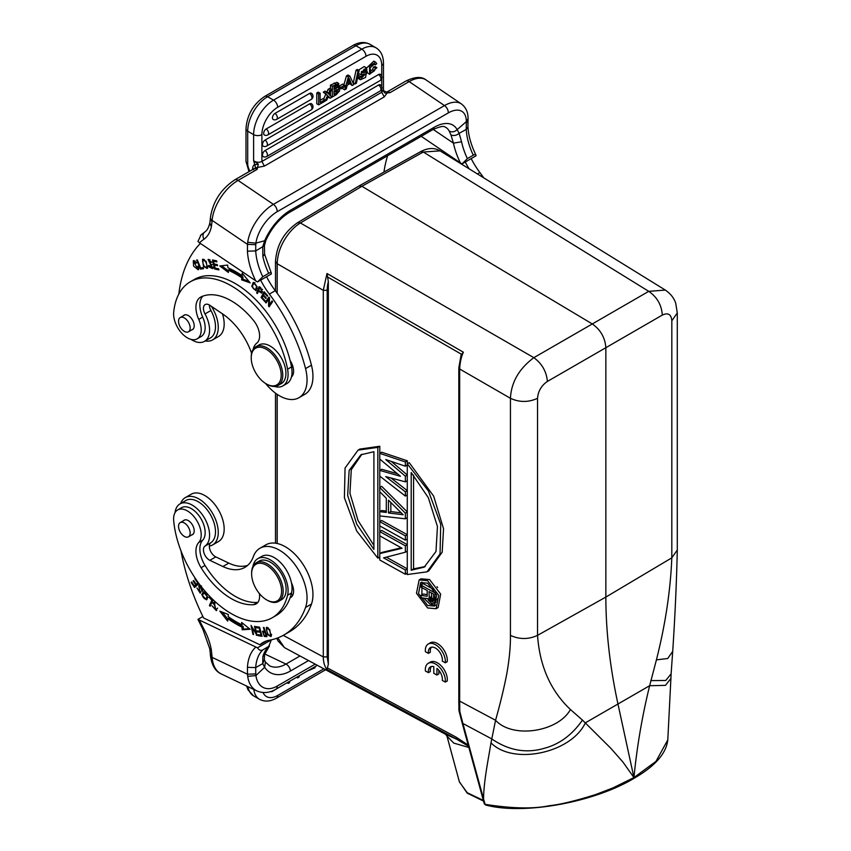 <?xml version="1.0" encoding="UTF-8"?>
<svg xmlns="http://www.w3.org/2000/svg" width="851" height="851" viewBox="0 0 851 851"><rect width="100%" height="100%" fill="white"/><g stroke="black" fill="none" stroke-linecap="round" stroke-linejoin="round"><path stroke-width="1.28" d="M436.925 668.407L436.925 675.045L433.808 673.311L433.808 666.663A9.755 5.734 -120.9 0 0 430.361 666.929A9.755 5.734 -120.9 0 0 428.436 672.684L425.394 670.992A13.935 8.191 59.1 0 1 428.213 663.333A13.935 8.191 59.1 0 1 439.659 667.418A13.935 8.191 59.1 0 1 445.328 682.098L442.297 680.406A9.755 5.734 -120.9 0 0 436.925 668.407M438.861 670.343L438.861 673.886L436.925 675.045M431.425 666.514A9.755 5.734 -120.9 0 0 430.372 671.524L428.436 672.684M428.213 663.333L430.149 662.184A13.935 8.191 59.1 0 1 441.595 666.259A13.935 8.191 59.1 0 1 447.264 680.949L445.328 682.098M445.328 662.801L442.297 661.11A9.755 5.734 -120.9 0 0 438.52 650.643A9.755 5.734 -120.9 0 0 430.361 647.622A9.755 5.734 -120.9 0 0 428.436 653.377L425.394 651.685A13.935 8.191 59.1 0 1 428.213 644.037A13.935 8.191 59.1 0 1 439.659 648.111A13.935 8.191 59.1 0 1 445.328 662.801L447.264 661.642A13.935 8.191 59.1 0 0 441.595 646.951A13.935 8.191 59.1 0 0 430.149 642.877L428.213 644.037M431.425 647.207A9.755 5.734 -120.9 0 0 430.372 652.217L428.436 653.377M344.549 85.196L340.762 87.376L340.762 88.951L344.549 86.759L344.549 85.196L342.655 84.1L339.209 86.089M339.092 86.419L340.762 87.376M340.762 88.951L339.453 88.185M338.868 87.717L338.868 86.898M373.408 63.836L375.27 64.91L374.546 63.836L370.068 67.889L370.791 72.612L369.632 71.665L372.547 69.633L374.429 70.718L375.419 68.112L373.525 67.016L372.547 69.622M375.397 68.112L376.887 67.676L374.993 66.58L373.515 67.027M376.887 67.676L369.653 74.292L369.536 66.187L375.716 62.219L376.727 63.687L375.27 64.91M375.716 62.219L373.823 61.123L366.547 68.101M366.409 69.793L367.76 73.197L369.653 74.292M371.525 72.761L374.44 70.729M336.071 85.557L334.028 87.589M336.017 88.483L337.262 87.589L337.719 85.079L334.028 86.738L334.028 89.632L336.017 88.483L334.241 87.462M337.262 87.589L335.485 86.568M335.985 90.972L334.028 92.419M336.485 89.727L335.985 90.983L337.762 92.004L337.975 89.398M337.996 89.419L334.028 91.142L334.028 94.472L337.081 92.674L335.305 91.653M337.081 92.663L337.762 92.004M330.454 88.791L330.454 85.111L332.347 86.206L332.347 96.95L336.251 94.695L339.666 90.791L338.507 87.504M332.347 96.95L330.465 95.855L330.454 92.014M332.347 86.206L338.772 83.451L338.294 87.77M330.454 85.111L336.89 82.356L338.772 83.451M361.239 74.771L360.462 74.58L366.079 67.665L366.919 69.452L365.505 70.399L363.792 69.41M365.505 70.399L364.973 69.42L361.271 72.239L361.462 72.856M360.016 79.43L358.122 78.345L360.377 79.739L359.462 77.664M361.271 72.239L362.643 72.792L366.536 72.207L364.643 71.112L361.537 71.463M366.536 72.207L365.568 77.462L360.377 79.739M358.122 78.335L357.58 76.569L359.473 77.664L360.867 76.718L358.973 75.622L357.888 76.367M360.867 76.718L361.43 78.005L365.462 73.984L361.239 74.75M363.76 74.175L360.888 76.835M366.079 67.665L364.185 66.569L358.452 70.133M358.516 73.463L360.462 74.58M359.165 70.548L357.994 71.218L355.197 83.941L356.367 83.26L359.165 70.548L357.271 69.452L356.101 70.133L357.994 71.218M355.197 83.941L353.303 82.845L356.101 70.133M329.986 90.451L328.805 92.982L326.912 91.897L328.092 89.355L329.986 90.451L331.667 89.483L329.22 94.61L331.837 97.237L330.124 98.227L328.412 96.333L326.688 100.216L324.784 101.067M325.178 93.227L327.571 95.631L323.284 92.131L325.178 93.227L326.922 92.227L328.38 93.897L328.805 92.982M327.571 95.631L324.997 101.195M326.922 92.227L325.029 91.131L323.284 92.131M326.912 91.897L326.497 92.802M331.667 89.483L329.773 88.387L328.092 89.355M330.124 98.227L328.114 97.014M323.561 99.099L325.678 94.535M324.784 99.812L320.146 102.482L320.146 93.248L318.668 94.099L318.668 104.843L324.784 101.312L324.784 99.812L322.891 98.716L320.146 100.301M320.146 93.248L318.253 92.153L316.774 93.014L318.668 94.099M318.668 104.843L316.774 103.758L316.774 93.014M265.055 150.563A3.617 2.085 -60 0 0 262.757 153.542A3.617 2.085 120 0 0 262.491 154.988A3.617 2.085 -60 0 0 263.342 156.69A3.627 3.627 0 0 0 266.661 156.531A3.627 2.096 60 0 0 267.257 153.754A3.627 2.096 60 0 0 265.055 150.563L378.589 85.004A3.617 2.085 120 0 1 380.514 84.909A3.617 2.085 120 0 1 380.886 85.323M264.65 140.351A3.617 2.085 120 0 0 264.129 140.819A3.617 2.085 120 0 0 263.778 141.213A3.617 2.085 120 0 0 263.342 141.83A3.617 2.085 120 0 0 262.757 143.074A3.617 2.085 120 0 0 262.608 143.564A3.617 2.085 -60 0 0 262.502 144.287A3.617 2.085 120 0 0 262.491 144.51A3.617 2.085 120 0 0 263.342 146.223A3.627 3.627 0 0 0 266.661 146.064L380.206 80.515A3.627 2.096 -120 0 0 380.801 77.739A3.627 2.096 -120 0 0 378.589 74.537L265.055 140.085A3.617 2.085 120 0 0 264.65 140.351M380.886 74.856A3.617 2.085 120 0 0 380.514 74.441A3.617 2.085 120 0 0 378.589 74.537M266.214 128.948A3.617 2.085 120 0 0 265.82 129.214A3.617 2.085 120 0 0 265.299 129.671A3.617 2.085 120 0 0 264.948 130.075A3.617 2.085 120 0 0 264.512 130.682A3.617 2.085 120 0 0 263.927 131.926A3.617 2.085 120 0 0 263.778 132.416A3.617 2.085 -60 0 0 263.672 133.15A3.617 2.085 120 0 0 263.661 133.373A3.617 2.085 120 0 0 264.512 135.075A3.627 3.627 0 0 0 267.831 134.915L311.211 109.875A3.627 2.096 -120 0 0 311.955 108.471A3.627 2.096 -120 0 0 309.594 103.896L266.214 128.948A3.627 2.096 60 0 1 268.576 133.511A3.627 2.096 60 0 1 267.831 134.915M311.892 104.216A3.617 2.085 120 0 0 311.53 103.801A3.617 2.085 120 0 0 309.594 103.896M274.99 113.406A3.617 2.085 120 0 0 274.596 113.672A3.617 2.085 120 0 0 274.075 114.14A3.617 2.085 120 0 0 273.714 114.534A3.617 2.085 120 0 0 273.288 115.151A3.617 2.085 120 0 0 272.692 116.396A3.617 2.085 120 0 0 272.554 116.885A3.617 2.085 -60 0 0 272.448 117.608A3.617 2.085 120 0 0 272.437 117.832A3.617 2.085 120 0 0 273.288 119.544A3.627 3.627 0 0 0 276.607 119.385L311.211 99.407A3.627 2.096 -120 0 0 311.955 97.993A3.627 2.096 -120 0 0 309.594 93.429L274.99 113.406A3.627 2.096 60 0 1 277.341 117.981A3.627 2.096 60 0 1 276.607 119.385M311.892 93.748A3.617 2.085 120 0 0 311.53 93.333A3.617 2.085 120 0 0 309.594 93.429M348.399 81.058L348.591 80.398M350.559 81.866L349.101 78.292A16.137 9.318 -60 0 1 348.687 80.058L347.708 83.504L350.559 81.866L348.782 80.845M347.261 85.164L351.037 82.994L352.133 85.526L353.803 84.557L349.857 76.09L348.357 76.962L344.655 89.844L346.229 88.929L347.261 85.164M349.857 76.09L347.963 75.005L346.463 75.867L348.357 76.962M352.133 85.526L349.899 83.643M344.655 89.844L342.762 88.749L343.091 87.6M346.463 75.867L343.889 84.813M245.992 128.809C246.981 114.991 253.215 104.194 264.682 96.429A5.851 3.383 60 0 1 267.608 96.716A28.157 16.254 120 0 0 247.705 131.203A5.851 3.383 180 0 1 245.992 128.809L245.992 161.286A5.851 3.383 0 0 0 247.705 163.679L247.705 131.203L253.619 134.618A5.851 3.383 180 0 0 261.895 134.618L261.895 161.456L264.416 166.094L255.374 167.87L257.172 169.349L258.289 164.083L254.885 164.839L255.374 167.87M258.3 164.083L254.885 164.849M211.346 306.296A27.317 15.775 60 0 1 218.186 329.294A27.317 15.775 60 0 1 212.601 339.9A27.317 15.775 60 0 1 205.197 340.953M212.601 339.9L218.516 336.485A27.317 15.775 -120 0 0 224.1 325.88A27.317 15.775 -120 0 0 222.473 313.849M195.134 260.97L193.815 261.714L196.198 263.14L196.698 262.672L193.273 260.725L193.592 266.118L198.23 269.81L198.517 266.331L197.74 266.214L197.613 268.842L193.815 261.714M197.613 268.842L198.889 268.097M198.698 269.32L197.432 268.916M193.677 261.81L193.954 260.555M199.24 267.395L198.049 268.076M282.894 385.886L286.84 383.61A25.094 14.488 -120 0 0 287.84 382.939A25.094 14.488 -120 0 0 291.446 377.014A13.935 8.053 -120 0 0 293.552 372.142A13.935 8.053 -120 0 0 290.085 360.441A81.962 47.316 -120 0 0 240.301 286.713A81.962 47.316 -120 0 0 194.273 279.49L190.337 281.766A81.962 47.316 60 0 1 236.365 288.989A81.962 47.316 60 0 1 287.574 369.206A25.094 14.488 60 0 1 282.894 385.886A25.094 14.488 60 0 1 274.416 386.45M292.999 374.706A13.935 8.053 60 0 1 291.914 374.451M178.806 323.476A8.223 4.744 60 0 1 180.242 317.54A8.223 4.744 60 0 1 189.901 325.837A8.223 4.744 60 0 1 188.465 331.784A8.223 4.744 60 0 1 178.806 323.476M191.645 329.943A8.361 4.829 -120 0 0 192.475 329.624A8.361 4.829 -120 0 0 194.188 326.38A8.361 4.829 -120 0 0 188.816 315.881A8.361 4.829 -120 0 0 184.114 315.136A8.361 4.829 -120 0 0 183.422 315.7M253.087 349.506A25.094 14.488 60 0 1 256.811 343.113A16.722 9.659 -120 0 0 253.662 320.625A63.559 36.699 -120 0 0 235.227 303.307A63.559 36.699 -120 0 0 201.091 296.882A22.307 12.871 -120 0 0 200.549 297.169A22.307 12.871 -120 0 0 198.74 319.391A19.509 11.265 60 0 1 197.166 338.836A19.509 11.265 60 0 1 186.209 337.113A19.509 11.265 60 0 1 173.689 312.306A81.962 47.316 60 0 1 190.337 281.766M291.446 377.014A25.094 14.488 -120 0 0 291.521 366.93A81.962 47.316 -120 0 0 290.085 360.441M383.939 172.083A167.264 96.567 60 0 1 387.599 155.744M465.263 162.009A55.751 32.189 -120 0 0 469.092 168.796M483.751 177.859A128.235 74.037 -120 0 0 479.879 172.54A55.751 32.189 60 0 1 471.177 158.594M475.975 155.829C476.06 154.414 475.166 154.201 473.294 155.201L467.38 158.616L462.104 163.839L475.975 155.829L475.89 154.978M448.264 112.928A5.851 3.383 -120 0 0 444.499 105.577L273.405 204.368L238.057 180.391L257.172 169.349A5.851 3.383 -120 0 0 253.885 168.828L234.77 179.869A5.851 3.383 60 0 1 238.057 180.391A33.732 17.701 124.2 0 0 212.122 220.388L247.492 244.386L247.428 251.194L255.704 250.928L255.779 244.662L247.492 244.386L247.694 242.333A33.732 17.701 -55.8 0 1 273.405 204.368A5.851 3.383 60 0 1 277.16 211.718L448.264 112.928A27.881 14.627 -55.8 0 1 466.327 121.619L457.136 129.629C454.636 131.979 451.977 132.458 449.19 131.065L450.956 134.937C453.721 136.043 456.455 135.511 459.157 133.341L461.561 141.766L453.434 143.149L433.191 129.426M450.956 134.937L453.434 143.149A55.751 32.189 -120 0 0 460.359 162.86L421.245 136.32M210.41 218.941L212.016 221.792L211.367 226.738L209.825 222.962M255.779 244.662L255.917 243.099A27.881 14.627 -55.8 0 1 277.16 211.718M467.976 118.874L466.327 121.619L466.231 129.437L459.136 133.32L457.136 129.629A39.029 20.488 124.2 0 0 433.946 127.405L290.446 210.25A39.029 20.488 124.2 0 0 264.65 240.78L262.757 246.726L264.416 245.609M262.768 276.745L257.491 281.968L271.363 273.958C271.448 272.543 270.554 272.331 268.682 273.331L262.768 276.745A49.901 28.806 -120 0 1 255.704 250.928L262.736 246.705M264.629 240.769L255.96 243.12L247.694 242.333M264.65 240.78L265.831 240.28M262.757 246.726L262.863 256.481L264.523 254.279M386.652 92.185A5.851 3.383 60 0 1 386.748 92.121A5.851 3.383 60 0 1 387.014 91.993A5.851 3.383 60 0 1 390.035 92.642L386.503 92.163L387.109 93.014L390.035 92.642L409.15 81.6A5.851 3.383 -120 0 0 405.863 81.09C414.831 76.707 421.543 76.313 426.011 79.92A33.732 17.701 124.2 0 0 409.15 81.6L444.499 105.577A33.732 17.701 -55.8 0 1 461.359 103.907C465.965 107.396 468.199 112.385 468.061 118.874L467.997 120.778L466.263 123.15M473.294 155.201A49.901 28.806 60 0 1 466.231 129.48L467.944 127.044L467.997 120.768M462.104 163.839L460.359 162.86M277.639 688.225L271.714 691.767L271.246 691.363M308.647 670.535L315.072 667.78L315.072 666.61M287.074 682.779L281.16 686.193M288.606 681.896L288.266 683.438L289.436 682.757L289.776 681.215M288.266 683.438L287.095 682.757M297.137 676.96L297.563 677.885L299.073 677.013L299.467 675.62M297.563 677.885L296.552 677.3M262.863 656.674A49.901 28.806 60 0 1 268.682 646.537L271.363 639.814L257.491 647.824C259.044 650.185 260.8 650.887 262.768 649.941L269.427 645.962L264.512 654.674L264.342 659.61L262.757 663.652L262.863 656.674L264.427 654.664M315.178 664.142L277.16 686.087A27.881 17.435 -64.5 0 1 255.917 675.566L264.629 667.269L262.736 663.631L255.726 667.578L247.428 667.344L247.492 674.226L255.779 673.907L255.704 667.556A49.901 28.806 -120 0 1 262.768 649.941M209.718 648.664L211.367 650.175L212.122 657.387L247.492 674.226L247.694 676.364L255.917 675.566L255.779 673.907M308.541 660.567L290.446 671.013A39.029 24.413 115.5 0 1 264.65 667.28L265.395 662.089M265.448 631.963L264.906 632.282L265.938 635.559L267.118 634.867M265.31 631.538L263.076 632.304L264.906 632.282M265.938 635.548L264.044 635.378L263.076 632.304M266.693 635.91L264.991 635.506M263.278 632.187L263.289 631.123M264.555 631.197L262.47 631.272L264.289 636.431L266.937 636.654L264.033 627.517L263.374 627.485L264.555 631.197L265.108 630.889M264.289 636.431L265.469 635.75M217.654 608.103L215.728 609.71L214.495 603.327L215.675 602.646L214.643 603.295M214.548 603.157L214.058 602.263M216.877 610.178L215.558 609.784M215.728 609.71L211.984 605.795L216.324 610.667L213.431 602.455L212.793 603.051L213.473 603.997M213.973 602.37L212.793 603.051M213.463 603.976L214.505 603.348L213.463 603.976M195.283 578.35L194.836 578.765L197.762 583.052L196.294 584.414L198.421 582.85M196.294 584.414L193.656 580.552L193.145 581.02L195.783 584.882L194.454 586.105L196.879 584.073M195.592 586.573L195.039 585.765M197.762 583.052L198.336 582.722M193.145 581.02L193.741 580.68M195.783 584.882L196.964 584.201M194.454 586.105L191.645 581.988L191.135 582.456L191.73 582.116M191.135 582.456L194.581 587.498L198.9 583.509M200.73 592.626L199.836 592.2M199.357 586.52L199.474 585.36M202.857 589.786L201.676 590.466L202.347 591.243L202.761 590.041L201.985 587.53M200.932 586.19L198.772 585.499L199.719 592.264L196.953 587.988L200.251 593.19L199.208 587.988L201.485 585.956M199.379 586.499L200.304 586.637L201.698 590.498M210.74 604.987L212.739 600.168M209.101 597.349L211.835 600.253L209.399 605.508L210.133 606.284L212.888 600.327L209.431 596.647L209.101 597.349L209.74 596.976M211.835 600.253L212.473 599.881M209.399 605.508L210.58 604.827M205.368 592.126L204.527 592.775C207.655 595.126 207.857 597.232 205.123 599.083C202.027 596.817 201.836 594.711 204.527 592.775L205.516 592.211M207.952 597.232L205.123 599.083M202.921 593.955L203.846 591.753M207.038 599.412L205.538 599.061M207.952 597.168L203.229 591.977L201.74 594.711L206.485 599.87L207.952 597.168M259.672 627.378L257.247 626.825M260.778 631.538L258.661 631.048M261.8 635.399L259.491 634.878M256.108 627.676L259.247 628.176L260.066 631.272L257.236 630.825L257.523 631.889L260.342 632.336L261.087 635.133L258.066 634.644L258.353 635.718L262.044 636.314L259.629 627.208L255.821 626.602L256.108 627.676L257.289 626.996M259.247 628.176L259.8 627.857M260.066 631.272L260.629 630.953M257.523 631.889L258.704 631.208M260.342 632.336L260.906 632.016M261.087 635.133L261.64 634.803M258.353 635.718L259.534 635.037M242.96 623.496L241.812 624.74A93.95 54.241 60 0 1 228.153 616.581L228.387 614.528L219.835 611.156L227.653 621.092L227.919 618.698L229.1 618.017A96.737 55.847 60 0 0 243.163 626.421L243.354 629.091L249.449 628.708M227.866 619.177L222.324 612.135M227.919 618.698A96.737 55.847 -120 0 0 241.982 627.102L242.173 629.772L243.354 629.091M243.163 626.421L241.982 627.102M242.173 629.772L250.151 629.272L241.652 622.453L241.812 624.74M255.96 633.346L251.024 625.389L252.907 634.378L253.566 634.548L252.098 627.495L257.034 635.442L255.151 626.464L254.481 626.283L255.96 633.346L256.523 633.027M252.907 634.378L253.47 634.048M256.321 635.261L256.917 634.92M271.522 634.335L270.799 634.75C268.99 636.25 267.522 634.442 266.416 629.336C268.278 627.857 269.746 629.666 270.799 634.75L270.32 635.601L271.554 634.889M266.416 629.336L268.097 627.698M266.842 628.432L267.044 627.272M271.341 636.048L270.278 635.623M269.703 629.485L266.342 627.41L267.522 634.559L270.863 636.601L269.703 629.485M180.667 503.505A27.317 15.775 60 0 1 185.284 497.622A27.317 15.775 60 0 1 205.548 504.132A27.317 15.775 60 0 1 218.186 530.439A27.317 15.775 60 0 1 212.601 544.938A27.317 15.775 60 0 1 209.367 546.076M212.601 544.938L218.516 541.523A27.317 15.775 -120 0 0 224.1 527.024A27.317 15.775 -120 0 0 211.463 500.718A27.317 15.775 -120 0 0 191.198 494.208L185.284 497.622M251.63 573.914L251.63 573A22.307 12.871 60 0 1 256.247 562.788A22.307 12.871 60 0 1 266.023 563.171A22.307 12.871 60 0 1 283.106 589.583A22.307 12.871 60 0 1 278.543 601.423A22.307 12.871 60 0 1 268.767 601.04A22.307 12.871 60 0 1 267.395 600.317L266.608 599.859A21.19 12.233 60 0 1 251.683 575.446A21.19 12.233 60 0 1 251.63 573.914A21.19 12.233 60 0 1 265.299 564.575A21.19 12.233 60 0 1 281.532 589.669A21.19 12.233 60 0 1 267.916 600.551A21.19 12.233 60 0 1 266.608 599.859M278.543 601.423L281.5 599.71A22.307 12.871 -120 0 0 284.649 580.956A22.307 12.871 -120 0 0 268.98 561.469A22.307 12.871 -120 0 0 259.204 561.086L256.247 562.788M179.199 529.833A8.223 4.744 60 0 1 180.242 522.578A8.223 4.744 60 0 1 189.507 529.577A8.223 4.744 60 0 1 188.465 536.821A8.223 4.744 60 0 1 179.199 529.833M191.645 534.992A8.361 4.829 -120 0 0 192.475 534.673A8.361 4.829 -120 0 0 194.188 530.237A8.361 4.829 -120 0 0 187.784 520.323A8.361 4.829 -120 0 0 184.114 520.184A8.361 4.829 -120 0 0 183.422 520.748M252.928 566.521A25.094 14.488 60 0 1 257.81 558.671A25.094 14.488 60 0 1 268.81 559.096A25.094 14.488 60 0 1 287.574 595.243A81.962 47.316 60 0 1 272.288 617.72A81.962 47.316 60 0 1 236.365 616.315A81.962 47.316 60 0 1 173.689 520.642A19.509 11.265 60 0 1 177.657 509.951A19.509 11.265 60 0 1 186.209 510.292A19.509 11.265 60 0 1 199.347 525.758A19.509 11.265 60 0 1 198.74 542.491A22.307 12.871 -120 0 0 201.091 567.713A63.559 36.699 -120 0 0 235.227 600.7A63.559 36.699 -120 0 0 253.662 604.667A16.722 9.659 -120 0 0 256.151 603.912A16.722 9.659 -120 0 0 259.395 593.562M272.288 617.72L276.235 615.443A81.962 47.316 -120 0 0 290.085 597.796A81.962 47.316 -120 0 0 291.521 592.966A25.094 14.488 -120 0 0 291.446 582.807A25.094 14.488 -120 0 0 272.745 556.82A25.094 14.488 -120 0 0 261.746 556.394L257.81 558.671M257.885 602.359A16.722 9.659 60 0 1 257.608 602.391A63.559 36.699 60 0 1 239.174 598.423A63.559 36.699 60 0 1 205.038 565.436A22.307 12.871 60 0 1 202.687 540.215A19.509 11.265 -120 0 0 203.293 523.482A19.509 11.265 -120 0 0 190.156 508.015A19.509 11.265 -120 0 0 181.593 507.675L177.657 509.951M290.085 597.796A13.935 8.053 -120 0 0 290.702 597.498A13.935 8.053 -120 0 0 293.552 590.105A13.935 8.053 -120 0 0 291.446 582.807M292.999 594.647A13.935 8.053 60 0 1 291.223 594.158M175.029 512.664A24.53 14.159 60 0 1 179.976 503.909A24.53 14.159 60 0 1 207.772 525.205A24.53 14.159 60 0 1 209.516 533.386A24.53 14.159 60 0 1 205.006 546.087A8.361 4.829 -120 0 0 204.049 553.171A8.361 4.829 -120 0 0 209.867 560.32L222.888 566.521A50.177 28.966 -120 0 0 244.886 567.372A50.177 28.966 -120 0 0 253.353 556.618A39.029 22.53 60 0 1 259.938 548.257A39.029 22.53 60 0 1 288.883 557.554A39.029 22.53 60 0 1 306.945 595.147A39.029 22.53 60 0 1 305.541 607.486A128.235 74.037 60 0 1 283.915 634.974A128.235 74.037 60 0 1 269.352 640.218A55.751 32.189 -120 0 0 263.023 642.494A55.751 32.189 -120 0 0 259.885 644.771L203.58 617.954A167.264 96.567 60 0 1 180.976 550.831M247.673 565.372A50.177 28.966 60 0 1 228.802 563.107L215.782 556.905A8.361 4.829 60 0 1 209.963 549.757A8.361 4.829 60 0 1 210.92 542.672A24.53 14.159 -120 0 0 215.431 529.971A24.53 14.159 -120 0 0 204.091 506.334A24.53 14.159 -120 0 0 185.89 500.494L179.976 503.909M283.915 634.974L289.829 631.559A128.235 74.037 -120 0 0 311.455 604.072A39.029 22.53 -120 0 0 312.849 591.732A39.029 22.53 -120 0 0 294.797 554.139A39.029 22.53 -120 0 0 265.852 544.842L259.938 548.257M266.14 641.058A55.751 32.189 60 0 0 265.799 641.356L259.885 644.771M211.367 650.175A44.603 25.753 -120 0 0 204.006 629.219L202.985 629.591L197.953 619.347L202.878 616.507M197.953 619.347L257.491 647.824M212.016 655.866L210.41 653.972M405.353 574.265L405.353 570L383.567 557.862L405.353 552.225L405.353 545.831L379.759 531.567L379.759 535.832L402.087 548.278L379.759 553.597L379.759 560.001L405.353 574.265L407.278 573.159M407.278 551.118L405.353 552.225M407.278 568.893L405.353 570M386.311 557.15L407.278 568.84M401.246 547.81L381.727 552.459L379.759 553.597M379.759 531.567L381.727 530.428L407.278 544.661M407.278 544.714L405.353 545.831M379.759 525.875L405.353 540.14L405.353 535.875L379.759 521.61L379.759 525.875M407.278 539.034L405.353 540.14M379.759 521.61L381.727 520.472L407.278 534.715M407.278 534.768L405.353 535.875M390.832 502.515L390.832 511.589L401.268 512.866M388.471 500.165L403.172 514.759L388.471 512.962L388.471 500.165M388.471 512.962L390.832 511.589M386.29 498.239L386.29 512.451L379.759 511.653L379.759 515.919L405.353 518.812L405.353 513.132L379.759 487.485L379.759 491.75L386.29 498.239M407.278 511.94L381.727 486.346L379.759 487.485M407.278 512.015L405.353 513.132M407.278 517.706L405.353 518.812M386.29 511.079L381.727 510.515L379.759 511.653M405.353 496.069L405.353 491.804L385.748 476.603L405.353 481.847L405.353 476.166L385.748 459.551L405.353 466.21L405.353 461.944L379.759 453.36L379.759 459.051L400.449 476.273L379.759 470.422L379.759 476.113L405.353 496.069L407.278 494.952M407.278 465.093L405.353 466.21M407.278 475.049L405.353 476.166M391.279 461.423L407.278 474.986M407.278 480.741L405.353 481.847M407.278 490.687L405.353 491.804M391.003 478.007L407.278 490.623M397.364 473.709L381.727 469.284L379.759 470.422M379.759 453.36L381.727 452.221L407.321 460.806L405.353 461.944M407.321 460.806L407.321 463.774M361.866 454.264L351.282 469.709L349.942 493.314L358.08 520.61L373.908 545.395M373.908 451.721L373.908 549.427L356.76 524.205L347.665 495.41L349.123 470.465L360.888 454.796L373.908 451.721M377.833 447.392L358.08 450.105L345.059 468.018L344.4 497.718L356.675 530.95L377.833 558.139L377.833 447.392L379.801 446.254L360.122 449.051M377.833 558.139L379.801 557.001M379.801 446.254L379.801 453.338M379.801 459.093L379.801 470.401M379.801 476.145L379.801 487.463M379.801 491.793L379.801 511.632M379.801 515.929L379.801 521.578M379.801 525.897L379.801 531.535M379.801 535.853L379.801 553.575M413.575 475.177L413.575 568.862L425.202 566.543M411.203 570.223L411.203 472.518L428.351 497.739L437.446 526.535L435.989 551.469L424.224 567.138L411.203 570.223L413.575 568.862M407.278 574.553L427.032 571.829L440.052 553.927L440.712 524.227L428.436 490.984L407.278 463.806L407.278 574.553M428.968 570.596L442.19 552.171L443.541 528.769L433.67 496.165L409.246 462.667L407.278 463.806M430.819 600.955L431.723 601.455L433.531 600.412L433.531 594.094L429.01 591.573L429.308 599.104L430.819 600.955L433.531 599.774M431.372 592.892L431.68 597.742L433.18 599.583M429.01 597.934L431.372 596.572M429.308 599.104L431.68 597.742M429.915 600.115L432.276 598.742M431.723 601.455L432.627 601.625L433.531 600.455M432.627 601.625L433.223 601.295M428.404 600.274L427.808 598.604L420.873 597.753L420.873 595.413L427.202 596.253L427.202 590.562L420.873 587.041L420.873 585.031L435.031 592.924L434.733 602.465L431.723 603.465L428.404 600.274M437.403 598.764L437.403 599.593L435.031 600.955M435.712 592.53L435.031 592.924M433.829 603.295L436.191 601.934L434.733 602.465M427.202 594.572L423.245 594.041L420.873 595.413M434.255 589.807L423.245 583.658L420.873 585.031M435.638 605.231L429.978 604.104L423.745 598.104M421.905 594.806L421.947 582.052M427.617 605.476L418.543 593.562L420.639 582.573L427.617 583.169L436.68 595.072L434.595 606.061L427.617 605.476M427.617 607.954L436.095 608.71L438.733 595.36L427.617 580.69L419.128 579.935L416.49 593.275L427.617 607.954M421.054 578.829L429.585 579.552L440.669 594.104L438.116 607.54M671.822 320.774L677.29 312.955L677.29 550.012L671.811 557.841L671.822 320.774C671.258 314.296 668.088 312.402 662.301 315.093L605.848 347.708C605.093 337.677 600.572 329.762 592.296 323.954L533.843 357.675C541.959 363.59 546.48 371.515 547.395 381.429L605.848 347.708L605.848 597.083L671.811 557.841C670.482 590.605 665.354 624.613 656.419 659.865L649.643 685.725C642.207 715.914 636.973 746.529 633.942 777.58L612.826 787.973L595.743 794.526C575.595 800.865 560.213 804.578 549.576 805.663C533.598 809.046 512.1 808.61 485.07 804.323L484.219 803.535M486.293 804.918L485.07 804.323L483.538 798.908C483.74 781.505 488.24 759.688 490.995 742.859L495.559 720.265L459.668 701.107L459.795 711.468A2.787 1.159 166.1 0 1 459.029 710.915A2.787 1.159 166.1 0 1 459.019 710.755M463.38 352.208C461.263 356.665 460.029 362.26 459.668 369.004L459.668 701.107A2.787 1.606 0 0 1 458.817 699.947L458.817 367.845L461.114 354.856L463.38 352.208L326.997 273.522L323.284 290.319L277.192 263.714L277.192 293.276M328.337 281.607L328.337 664.259L327.199 656.887L327.199 290.297A30.657 17.701 -60 0 1 328.337 281.607L326.997 273.522M582.456 720.084L570.425 709.511C550.64 690.842 539.683 666.12 537.545 635.357L605.848 597.083C605.901 631.463 609.976 667.269 618.071 704.511L633.942 777.58L622.9 762.007L610.752 748.22L582.456 720.084C572.095 735.041 559.171 744.497 543.683 748.465C525.78 753.592 508.387 750.359 491.516 738.774L462.912 723.499L459.763 711.34M570.425 709.511C558.256 731.881 512.632 739.04 495.559 720.265C500.399 703.117 504.196 687.363 506.941 672.981C509.409 658.631 510.579 646.09 510.43 635.357L510.44 398.3C519.472 402.47 528.503 402.47 537.545 398.3L537.545 635.357C528.514 639.537 519.472 639.537 510.419 635.367M677.29 312.955L675.737 303.328C675.141 301.467 673.152 295.425 665.333 290.085L648.739 291.34L592.296 323.954L361.888 186.284L358.952 186.007M440.084 150.872L423.319 152.021L361.888 186.284L300.414 222.983L533.843 357.675C519.046 368.738 511.249 382.28 510.44 398.3L459.668 369.004L458.859 367.845M458.817 699.947L458.944 710.319A2.787 1.659 -1.5 0 0 458.944 710.319A2.787 1.659 -1.5 0 0 459.795 711.468M671.109 673.609L670.907 678.47L665.471 685.363L649.643 685.725L585.371 722.829C571.202 753.05 513.196 765.528 490.995 742.859M633.931 777.58L655.972 761.39L667.79 739.891C666.312 753.475 654.94 766.347 633.687 778.527M483.357 800.429L467.21 792.717L459.423 781.995L446.977 736.158L453.785 743.114L468.848 747.455M277.128 543.47L277.128 394.321M277.128 293.18L277.128 263.682L275.575 261.406M277.809 637.888L284.436 647.6L277.947 640.877L276.82 638.25M297.616 222.76L300.403 222.983C294.01 226.887 288.457 232.951 283.734 241.141C279.628 248.46 277.447 255.981 277.192 263.714L277.128 263.682M327.199 290.297L323.284 290.319L323.284 656.908C323.391 662.397 324.625 666.578 326.997 669.45L456.774 739.274A5.574 3.213 -61.7 0 1 456.125 737.168L468.901 745.55M328.337 664.259L326.997 669.45M284.436 647.6L445.711 734.37L456.774 739.274L469.252 746.689M677.29 550.012C676.566 582.414 675.045 616.156 672.715 651.249L671.109 673.854L665.759 680.481L650.813 680.619M672.705 651.387L667.695 658.504L656.419 659.865M278.149 385.407L281.309 383.588A22.307 12.871 -120 0 0 284.979 366.6A22.307 12.871 -120 0 0 271.533 346.931A22.307 12.871 -120 0 0 259.002 344.963L255.853 346.782A22.307 12.871 60 0 1 268.373 348.75A22.307 12.871 60 0 1 282.713 376.759A22.307 12.871 60 0 1 278.149 385.407A22.307 12.871 60 0 1 267.001 384.301L266.214 383.854A21.19 12.233 60 0 1 264.906 383.035A21.19 12.233 60 0 1 251.236 357.899A21.19 12.233 60 0 1 251.29 356.431A21.19 12.233 60 0 1 267.522 350.069A21.19 12.233 60 0 1 281.138 376.674A21.19 12.233 60 0 1 266.214 383.854M251.236 357.899L251.236 356.995A22.307 12.871 60 0 1 251.29 355.441A22.307 12.871 60 0 1 255.853 346.782M197.166 338.836L201.113 336.56A19.509 11.265 -120 0 0 205.07 329.284A19.509 11.265 -120 0 0 202.687 317.115A22.307 12.871 60 0 1 202.889 296.127M209.974 259.757L208.559 260.523L211.75 262.299L208.027 259.512L211.388 264.98L212.58 264.299M213.144 268.161L211.814 267.757M208.708 260.438L208.772 259.364M211.644 261.991L211.08 262.321M211.388 264.969L212.186 267.608L209.218 265.48L208.58 265.512L209.378 267.182L212.697 268.671L208.559 260.523M212.197 267.597L213.367 266.927M203.421 268.161L201.623 268.437L201.379 267.831M200.442 269.118L203.612 268.629L203.166 267.544L200.666 267.937L197.315 259.895L196.645 260.002L200.442 269.118L201.623 268.437M204.442 259.555L202.559 261.119C204.666 259.672 206.197 261.502 207.144 266.597L206.623 267.48L207.984 266.661M207.952 266.129L207.144 266.597C204.974 268.012 203.453 266.182 202.559 261.119M207.697 267.948L206.453 267.554M202.9 260.449L203.198 259.151M203.474 266.363L207.197 268.459L206.208 261.385L202.506 259.321L203.474 266.363L204.038 266.044M269.948 305.637L269.724 304.732M269.31 304.966L269.544 297.882L268.895 297.095L265.427 302.243L266.033 302.977L268.756 298.935L268.522 306.02L269.161 306.807L272.628 301.658L272.033 300.924L269.31 304.966L272.426 301.414M266.82 301.807L269.288 297.573M268.756 298.935L269.522 298.488M268.522 306.02L269.703 305.339M265.427 302.243L266.618 301.562M262.427 296.882L264.618 292.287M263.14 295.531L265.863 298.552L266.214 297.882L263.48 294.85L264.395 293.095L267.31 296.329L267.65 295.659L264.087 291.702L261.119 297.425L264.799 301.509L265.15 300.829L262.119 297.478L263.757 295.159M264.395 293.095L265.023 292.733M261.119 297.425L262.299 296.744M217.335 264.704L215.58 264.342L214.399 265.023L217.569 265.682L217.313 264.618L214.144 263.959L213.484 261.183L214.665 260.502L216.633 260.906M218.675 268.927L215.803 268.235M214.952 264.704L214.803 264.097M214.037 260.863L213.888 260.257M213.484 261.183L216.867 261.885L216.611 260.821L212.473 259.959L214.633 269.012L218.909 269.905L218.654 268.831L215.143 268.108L214.399 265.023M214.633 269.012L215.824 268.331M248.886 281.309L242.833 279.181L243.003 277.086A93.95 54.241 -120 0 0 229.344 269.469L228.153 270.15A93.95 54.241 60 0 1 241.822 277.766M243.205 274.405L241.982 275.596A96.737 55.847 -120 0 0 227.919 267.757L227.653 265.055L219.835 265.969L228.387 272.469L228.153 270.15M228.217 270.756L221.632 265.757M243.003 277.086L241.812 277.766L241.652 279.862L242.833 279.181M241.652 279.862L250.151 282.862L242.173 273.15L241.982 275.596M262.576 289.34L261.395 290.021L261.204 292.148L262.459 291.414M261.204 292.148L258.608 290.265L259.491 288.032L260.672 287.34M259.491 288.032L261.406 290.01M262.161 292.574L261.31 292.084M257.832 292.201L259.757 287.266M258.31 290.999L261.629 293.159L261.778 289.383L259.108 286.606L256.63 292.861L257.3 293.542L258.959 290.627M256.63 292.861L257.81 292.17M255.534 289.595L257.098 288.446M255.002 282.723L253.832 283.394C256.672 284.691 257.13 286.819 255.204 289.787C252.321 288.425 251.864 286.298 253.832 283.394L254.598 282.957M256.555 289.032L255.204 289.787M256.374 290.17L255.172 289.797M253.087 284.085L253.8 282.362M251.79 286.404L255.832 290.659L257.204 286.787L253.162 282.553L251.79 286.404L252.524 285.979M251.598 353.325A50.177 28.966 -120 0 0 222.888 314.136L209.867 305.296A8.361 4.829 -120 0 0 205.176 304.562A8.361 4.829 -120 0 0 205.006 313.913A24.53 14.159 60 0 1 209.516 331.826A24.53 14.159 60 0 1 204.506 341.357L210.42 337.943A24.53 14.159 -120 0 0 215.431 328.412A24.53 14.159 -120 0 0 210.92 310.498A8.361 4.829 60 0 1 209.357 304.977M204.506 341.357A24.53 14.159 60 0 1 191.049 339.4M260.661 280.149A55.751 32.189 -120 0 0 269.352 294.084A128.235 74.037 60 0 1 305.541 368.611A39.029 22.53 60 0 1 306.945 382.556A39.029 22.53 60 0 1 298.967 397.704L304.871 394.29A39.029 22.53 -120 0 0 312.849 379.142A39.029 22.53 -120 0 0 311.455 365.196A128.235 74.037 -120 0 0 275.267 290.67A55.751 32.189 60 0 1 266.576 276.735M298.967 397.704A39.029 22.53 60 0 1 265.618 383.493M178.827 294.063A167.264 96.567 60 0 1 200.379 243.429M200.453 235.365L204.751 232.025A5.851 4.776 54.6 0 0 204.006 239.184A44.603 25.753 -120 0 0 211.367 226.738M200.974 235.004L197.953 241.45L199.442 242.79L257.491 281.968M271.363 273.958L271.278 273.107M384.014 91.089L383.482 89.706L381.748 92.27L261.895 161.456C259.13 162.722 256.364 162.488 253.619 160.765L254.811 164.445A9.201 5.308 -120 0 0 252.694 168.136A3.34 2.096 4.5 0 1 253.524 169.041M257.683 163.679L253.619 160.765L253.619 134.618A28.157 16.254 -60 0 1 259.438 115.023A28.157 16.254 -60 0 1 273.522 100.131L361.835 49.145A28.157 16.254 -60 0 1 375.919 47.752L370.004 44.337A28.157 16.254 120 0 0 355.92 45.731A5.851 3.383 -120 0 0 352.995 45.443C359.122 41.965 364.792 41.593 370.004 44.337M383.439 89.653L383.769 90.876L382.939 90.472M383.769 90.876L383.918 91.546L383.046 90.844M386.801 92.131L384.003 91.057M383.918 91.557C384.333 92.993 385.397 93.482 387.109 93.014L384.269 96.897L381.748 92.27L381.748 89.227M335.985 84.1L334.092 83.015M361.303 72.016L362.643 72.792M266.661 156.531L380.206 90.983A3.627 2.096 -120 0 0 380.801 88.206A3.627 2.096 -120 0 0 378.589 85.004M265.055 140.085A3.627 2.096 60 0 1 267.257 143.287A3.627 2.096 60 0 1 266.661 146.064M291.521 366.93L287.574 369.206M479.879 172.54L477.432 173.955M449.19 131.065A33.178 17.414 124.2 0 0 446.041 127.512C444.69 127.586 445.573 123.959 432.755 129.671A5.851 3.383 -120 0 0 433.946 127.405M290.446 210.25A5.851 3.383 60 0 1 289.255 212.527C279.479 218.537 271.703 227.791 265.895 240.312L264.427 245.599M212.016 221.792L212.122 220.388A5.851 3.659 -175.5 0 1 210.431 217.537L210.314 218.941M461.561 141.766A49.901 28.806 -120 0 0 467.38 158.616M263.044 692.523A22.307 12.871 -60 0 0 277.671 695.469A5.851 3.383 60 0 1 276.458 698.15C270.32 701.639 264.65 702.001 259.449 699.256A28.157 16.254 -60 0 1 253.811 689.47M247.992 686.704A28.157 16.254 120 0 0 253.534 695.841L259.449 699.256M277.16 686.087A5.851 3.383 60 0 1 275.969 689.182C269.48 692.98 263.097 693.544 256.821 690.906A33.732 21.094 -64.5 0 1 247.694 676.364M264.353 659.621L265.384 662.046L269.65 665.865A33.178 20.754 115.5 0 0 285.957 664.078A5.851 3.383 60 0 1 290.446 671.013M264.725 653.962L285.957 664.078L299.999 655.972M201.74 594.711L202.878 594.051M287.574 595.243L291.521 592.966M257.608 602.391L253.662 604.667M205.038 565.436L201.091 567.713M202.687 540.215L198.74 542.491M205.006 546.087L210.92 542.672M215.782 556.905L209.867 560.32M222.888 566.521L228.802 563.107M305.541 607.486L311.455 604.072M204.006 629.219A167.264 96.567 60 0 1 199.442 620.336M255.747 647.164A55.751 32.189 -120 0 0 247.428 667.344M210.314 653.898L210.42 655.419A5.851 3.074 -4.2 0 0 212.122 657.387A33.732 21.094 115.5 0 0 221.473 674.066L256.821 690.906M277.671 695.469L323.859 668.812M458.944 710.319A2.787 2.787 0 0 0 459.029 710.915L462.157 722.946A2.787 1.202 164.7 0 0 462.912 723.499L483.538 798.908L482.825 798.344M327.731 277.096L461.391 354.218M547.395 381.429C541.406 385.546 538.119 391.173 537.545 398.3M420.532 151.797L423.319 152.021L648.739 291.34C657.11 297.105 661.631 305.03 662.301 315.093M437.084 586.711L437.627 587.53M277.192 394.364L277.192 543.481M283.234 635.357L323.284 656.908L327.199 656.887M456.125 737.168L327.731 668.088M202.687 317.115L198.74 319.391M210.559 266.501L209.378 267.182M210.92 310.498L205.006 313.913M311.455 365.196L305.541 368.611M275.267 290.67L269.352 294.084M199.442 242.79A167.264 96.567 60 0 1 204.006 239.184M268.682 273.331A49.901 28.806 60 0 1 262.863 256.481M247.428 251.194A55.751 32.189 -120 0 0 255.747 280.99M383.461 89.525L383.461 63.038A5.851 3.383 180 0 1 381.748 65.421A22.307 12.871 -60 0 0 365.973 56.315A5.851 3.383 -120 0 0 362.218 49.39A5.851 3.383 -120 0 0 361.835 49.145L355.92 45.731L267.608 96.716L273.522 100.131A5.851 3.383 60 0 1 273.884 100.365A5.851 3.383 60 0 1 277.671 107.3M249.928 171.115A10.595 6.117 60 0 1 247.705 163.679M252.587 169.583L252.694 168.136M384.269 96.897L264.416 166.094M388.152 92.897L389.109 92.344M381.748 86.462L381.748 78.749M381.748 75.994L381.748 65.421M365.973 56.315L277.66 107.3A22.307 12.871 -60 0 0 266.501 119.097A22.307 12.871 -60 0 0 261.895 134.618M380.206 90.983A3.627 3.627 0 0 0 380.567 84.951M380.206 80.515A3.627 3.627 0 0 0 380.567 74.473M311.211 109.875A3.627 3.627 0 0 0 311.583 103.843M311.211 99.407A3.627 3.627 0 0 0 311.583 93.365M180.242 317.54L184.944 314.827M188.465 331.784L193.166 329.071M432.755 129.671L289.255 212.527M234.77 179.869C220.973 189.082 212.856 201.634 210.431 217.537M264.416 245.652L264.608 254.258L271.299 273.107M209.761 223.207C208.74 227.568 207.07 230.504 204.751 232.025M426.011 79.92L461.359 103.907M467.944 126.98C468.497 135.905 471.156 145.234 475.911 154.967M271.714 691.767L271.097 691.406M246.609 686.044L247.918 689.704L253.534 695.841M317.338 665.301L275.969 689.182M209.729 648.707L202.985 629.591M215.101 602.827L213.92 603.519M200.9 591.583L199.719 592.264M200.432 585.765L199.315 586.403M180.242 522.578L184.944 519.865M188.465 536.821L193.166 534.109M210.367 654.025L209.793 648.951M210.42 655.419C211.601 665.088 215.282 671.311 221.473 674.066M276.458 698.15L325.625 669.758M358.08 450.115L360.069 448.966M427.032 571.829L428.989 570.702M437.935 607.646L435.967 608.784M421.16 578.765L419.266 579.861M462.157 722.946L484.283 803.78L485.708 805.025C524.173 815.311 594.338 802.099 633.676 778.537M359.058 185.944L420.49 151.723C427.84 147.797 434.329 147.489 439.967 150.797L665.322 290.074M275.49 290.968L275.49 261.406C276.671 245.035 284.021 232.121 297.573 222.685L359.005 185.975M670.907 678.47L667.79 739.998M483.538 801.099L467.21 793.132L459.349 781.718M275.49 543.183L275.49 393.162M446.977 736.158L445.584 734.307M291.648 367.643L292.978 366.877M209.771 223.441L210.367 218.792M264.682 96.429L352.995 45.443M383.461 63.038C383.407 55.985 380.897 50.89 375.919 47.752M245.992 161.286L249.003 171.657M253.672 169.764L253.885 168.828M386.716 92.142L405.863 81.09"/></g></svg>
